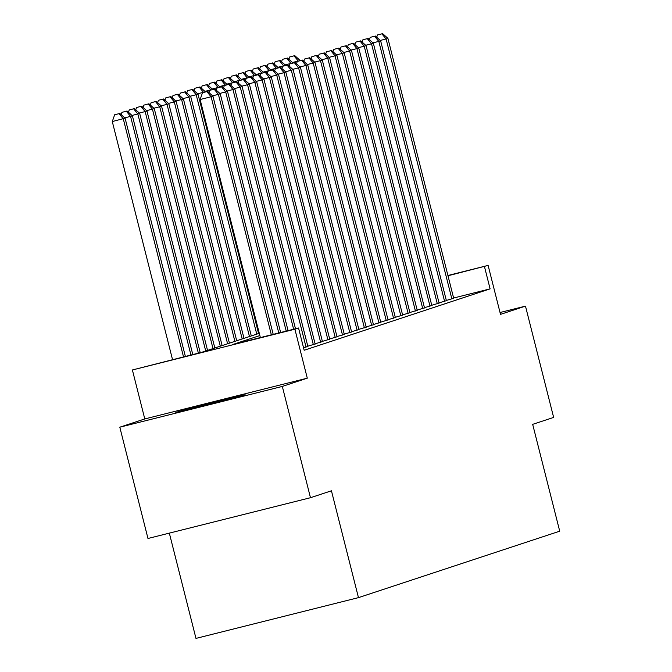 <?xml version="1.0" encoding="UTF-8"?>
<svg xmlns="http://www.w3.org/2000/svg" width="672" height="672" viewBox="0 0 672 672"><rect width="100%" height="100%" fill="white"/><g stroke="black" fill="none" stroke-linecap="round" stroke-linejoin="round"><path stroke-width="1.01" d="M176.282 412.272A35.818 0.428 -14.2 0 0 175.82 412.465A35.818 0.428 -14.2 0 0 207.74 404.83A35.818 0.428 -14.2 0 0 244.801 395.077A35.818 0.428 -14.2 0 0 245.272 394.884A35.818 0.428 -14.2 0 0 213.343 402.52A35.818 0.428 -14.2 0 0 176.282 412.272M169.336 533.123L195.972 638.4L358.47 597.635L559.717 531.182L532.678 424.343L553.644 417.421L525.479 306.13L500.035 312.514M358.47 597.635L331.439 490.795L310.472 497.717L147.974 538.482L119.809 427.19L282.316 386.425L307.289 378.176L294.899 329.204L132.392 369.97L201.919 352.246L259.283 333.304M307.289 378.176L144.782 418.942L119.809 427.19M144.782 418.942L132.392 369.97M310.472 497.717L282.316 386.425M446.334 300.451L453.684 298.267M439.043 302.862L446.393 300.67M431.752 305.273L439.102 303.08M424.46 307.675L431.81 305.491M417.169 310.086L424.511 307.894M409.878 312.497L417.22 310.304M402.587 314.899L409.928 312.707M395.296 317.31L402.637 315.118M388.004 319.712L395.346 317.528M380.713 322.123L388.055 319.931M373.422 324.534L380.764 322.342M366.131 326.936L373.472 324.752M358.84 329.347L366.181 327.155M351.548 331.75L358.89 329.566M344.257 334.16L351.599 331.968M336.966 336.571L344.308 334.379M329.675 338.974L337.016 336.79M322.384 341.384L329.725 339.192M315.092 343.795L322.434 341.603M307.801 346.198L315.143 344.005M303.559 347.844L307.852 346.416M259.854 335.555L232.663 344.526L298.544 328.003L304.172 350.263L490.106 288.868L453.617 298.024M447.913 275.486L488.116 265.406L500.506 314.37L525.479 306.13M488.116 265.406L447.989 275.764M490.106 288.868L484.47 266.608M298.544 328.003L294.899 329.204M271.345 334.824L211.109 96.768L212.932 96.163L273.202 334.362M260.366 337.579L200.122 99.523L211.109 96.768L206.892 91.627L207.623 91.384L202.499 92.728L206.892 91.627M202.499 92.728L200.122 99.523M212.932 96.163L207.623 91.384M185.363 356.395L125.093 118.196L112.283 121.556L172.528 359.621M119.053 113.66L114.66 114.761L119.053 113.66L123.27 118.801L183.506 356.866M119.784 113.417L125.093 118.196M112.283 121.556L114.66 114.761M278.771 332.959L218.4 94.357L220.223 93.752L280.627 332.497M214.183 89.216L209.79 90.317L214.183 89.216L218.4 94.357L212.554 95.827M209.79 90.317L208.992 92.618M220.223 93.752L214.914 88.973M286.205 331.094L225.691 91.946L227.514 91.35L288.061 330.632M221.474 86.806L217.081 87.914L221.474 86.806L225.691 91.946L219.845 93.416M217.081 87.914L216.283 90.208M227.514 91.35L222.205 86.57M293.63 329.238L232.982 89.544L234.805 88.939L295.487 328.768M228.766 84.403L224.372 85.504L228.766 84.403L232.982 89.544L227.136 91.006M224.372 85.504L223.574 87.797M234.805 88.939L229.496 84.16M306.054 347.113L240.274 87.133L242.096 86.537L307.877 346.508M236.057 81.992L231.664 83.093L236.057 81.992L240.274 87.133L234.427 88.603M231.664 83.093L230.866 85.394M242.096 86.537L236.788 81.749M192.788 354.53L132.384 115.794L130.561 116.39L190.932 355.001M127.075 111.014L121.951 112.35L127.075 111.014L132.384 115.794M126.344 111.25L130.561 116.39L124.715 117.86M121.153 114.652L121.951 112.35M200.222 352.666L139.675 113.383L137.852 113.988L198.366 353.136M134.366 108.604L129.242 109.948L134.366 108.604L139.675 113.383M133.636 108.847L137.852 113.988L132.006 115.45M128.444 112.241L129.242 109.948M207.539 350.389L146.966 110.981L145.144 111.577L205.716 350.986M141.658 106.193L136.534 107.537L141.658 106.193L146.966 110.981M140.927 106.436L145.144 111.577L139.297 113.047M135.736 109.838L136.534 107.537M214.83 347.978L154.258 108.57L152.435 109.175L213.007 348.583M148.949 103.79L143.825 105.134L148.949 103.79L154.258 108.57M148.218 104.026L152.435 109.175L146.588 110.636M143.027 107.428L143.825 105.134M313.345 344.702L247.565 84.731L249.388 84.126L315.168 344.106M243.348 79.582L238.955 80.69L243.348 79.582L247.565 84.731L241.718 86.192M238.955 80.69L238.157 82.984M249.388 84.126L244.079 79.346M222.121 345.568L161.549 106.159L159.726 106.764L220.298 346.172M156.24 101.38L151.116 102.724L156.24 101.38L161.549 106.159M155.509 101.623L159.726 106.764L153.88 108.226M150.318 105.017L151.116 102.724M320.636 342.3L254.856 82.32L256.679 81.715L322.459 341.695M250.639 77.179L246.246 78.28L250.639 77.179L254.856 82.32L249.01 83.782M246.246 78.28L245.448 80.573M256.679 81.715L251.37 76.936M229.421 343.165L168.84 103.757L167.017 104.353L227.598 343.762M163.531 98.977L158.407 100.313L163.531 98.977L168.84 103.757M162.8 99.212L167.017 104.353L161.171 105.823M157.609 102.614L158.407 100.313M327.928 339.889L262.147 79.909L263.97 79.313L329.75 339.293M257.93 74.768L253.537 75.869L257.93 74.768L262.147 79.909L256.301 81.379M253.537 75.869L252.739 78.17M263.97 79.313L258.661 74.533M236.712 340.754L176.131 101.346L174.308 101.951L234.889 341.359M170.822 96.566L165.698 97.91L170.822 96.566L176.131 101.346M170.092 96.81L174.308 101.951L168.462 103.412M164.9 100.204L165.698 97.91M335.219 337.487L269.438 77.507L271.261 76.902L337.042 336.882M265.222 72.366L260.828 73.466L265.222 72.366L269.438 77.507L263.592 78.968M260.828 73.466L260.03 75.76M271.261 76.902L265.952 72.122M244.003 338.344L183.422 98.935L181.6 99.54L242.18 338.948M178.114 94.156L172.99 95.5L178.114 94.156L183.422 98.935M177.383 94.399L181.6 99.54L175.753 101.01M172.192 97.801L172.99 95.5M342.51 335.076L276.73 75.096L278.552 74.491L344.333 334.471M272.513 69.955L268.12 71.056L272.513 69.955L276.73 75.096L270.883 76.566M268.12 71.056L267.322 73.357M278.552 74.491L273.244 69.712M349.801 332.665L284.021 72.685L285.844 72.089L351.624 332.069M279.804 67.544L275.411 68.653L279.804 67.544L284.021 72.685L278.174 74.155M275.411 68.653L274.613 70.946M285.844 72.089L280.535 67.309M357.092 330.263L291.312 70.283L293.135 69.678L358.915 329.658M287.095 65.142L282.702 66.242L287.095 65.142L291.312 70.283L285.466 71.744M282.702 66.242L281.904 68.536M293.135 69.678L287.826 64.898M364.384 327.852L298.603 67.872L300.426 67.276L366.206 327.247M294.386 62.731L289.993 63.832L294.386 62.731L298.603 67.872L292.757 69.342M289.993 63.832L289.195 66.133M300.426 67.276L295.117 62.488M371.675 325.45L305.894 65.47L307.717 64.865L373.498 324.845M301.678 60.329L297.284 61.429L301.678 60.329L305.894 65.47L300.048 66.931M297.284 61.429L296.486 63.722M307.717 64.865L302.408 60.085M378.966 323.039L313.186 63.059L315.008 62.454L380.789 322.434M308.969 57.918L304.584 59.018L308.969 57.918L313.186 63.059L307.339 64.529M304.584 59.018L303.778 61.312M315.008 62.454L309.7 57.674M386.257 320.628L320.477 60.648L322.3 60.052L388.08 320.032M316.26 55.507L311.875 56.608L316.26 55.507L320.477 60.648L314.63 62.118M311.875 56.608L311.069 58.909M322.3 60.052L316.991 55.272M393.548 318.226L327.768 58.246L329.591 57.641L395.371 317.621M323.551 53.105L319.166 54.205L323.551 53.105L327.768 58.246L321.922 59.707M319.166 54.205L318.36 56.498M329.591 57.641L324.282 52.861M400.84 315.815L335.059 55.835L336.882 55.23L402.662 315.21M330.842 50.694L326.458 51.794L330.842 50.694L335.059 55.835L329.213 57.305M326.458 51.794L325.651 54.096M336.882 55.23L331.573 50.45M408.131 313.404L342.35 53.424L344.173 52.828L409.954 312.808M338.134 48.283L333.749 49.392L338.134 48.283L342.35 53.424L336.504 54.894M333.749 49.392L332.942 51.685M344.173 52.828L338.864 48.048M415.422 311.002L349.642 51.022L351.464 50.417L417.245 310.397M345.425 45.881L341.04 46.981L345.425 45.881L349.642 51.022L343.795 52.483M341.04 46.981L340.234 49.274M351.464 50.417L346.156 45.637M422.713 308.591L356.933 48.611L358.756 48.014L424.536 307.994M352.716 43.47L348.331 44.57L352.716 43.47L356.933 48.611L351.086 50.081M348.331 44.57L347.525 46.872M358.756 48.014L353.447 43.226M251.294 335.941L190.714 96.533L188.891 97.129L249.472 336.546M185.405 91.753L180.281 93.097L185.405 91.753L190.714 96.533M184.674 91.988L188.891 97.129L183.044 98.599M179.483 95.39L180.281 93.097M258.586 333.53L198.005 94.122L196.182 94.727L256.763 334.135M192.696 89.342L187.572 90.686L192.696 89.342L198.005 94.122M191.965 89.586L196.182 94.727L190.336 96.188M186.774 92.98L187.572 90.686M205.355 91.955L203.498 92.417M199.987 86.932L194.863 88.276L199.987 86.932L205.296 91.72M199.256 87.175L203.473 92.316L197.627 93.786M194.065 90.577L194.863 88.276M212.646 89.544L210.79 90.014M207.278 84.529L202.154 85.873L207.278 84.529L212.587 89.309M206.548 84.764L210.764 89.914L204.918 91.375M201.356 88.166L202.154 85.873M219.937 87.133L218.081 87.604M214.57 82.118L209.454 83.462L214.57 82.118L219.878 86.898M213.839 82.362L218.056 87.503L212.209 88.973M208.648 85.756L209.454 83.462M227.228 84.731L225.372 85.193M221.861 79.716L216.745 81.052L221.861 79.716L227.17 84.496M221.13 79.951L225.347 85.092L219.5 86.562M215.939 83.353L216.745 81.052M234.52 82.32L232.663 82.79M229.152 77.305L224.036 78.649L229.152 77.305L234.461 82.085M228.421 77.549L232.638 82.69L226.792 84.151M223.23 80.942L224.036 78.649M241.811 79.918L239.954 80.38M236.443 74.894L231.328 76.238L236.443 74.894L241.752 79.674M235.712 75.138L239.929 80.279L234.083 81.749M230.521 78.54L231.328 76.238M249.102 77.507L247.246 77.969M243.734 72.492L238.619 73.836L243.734 72.492L249.043 77.272M243.004 72.727L247.22 77.868L241.374 79.338M237.812 76.129L238.619 73.836M256.393 75.096L254.537 75.566M251.026 70.081L245.91 71.425L251.026 70.081L256.334 74.861M250.295 70.325L254.512 75.466L248.665 76.927M245.104 73.718L245.91 71.425M263.684 72.694L261.828 73.156M258.317 67.67L253.201 69.014L258.317 67.67L263.626 72.458M257.586 67.914L261.803 73.055L255.956 74.525M252.395 71.316L253.201 69.014M270.976 70.283L269.119 70.753M265.608 65.268L260.492 66.612L265.608 65.268L270.917 70.048M264.877 65.512L269.094 70.652L263.248 72.114M259.686 68.905L260.492 66.612M430.004 306.188L364.224 46.208L366.047 45.604L431.827 305.584M360.007 41.068L355.622 42.168L360.007 41.068L364.224 46.208L358.378 47.67M355.622 42.168L354.816 44.461M366.047 45.604L360.738 40.824M437.296 303.778L371.515 43.798L373.338 43.193L439.118 303.173M367.298 38.657L362.914 39.757L367.298 38.657L371.515 43.798L365.669 45.268M362.914 39.757L362.107 42.05M373.338 43.193L368.029 38.413M444.587 301.367L378.806 41.387L380.629 40.79L446.41 300.77M374.59 36.246L370.205 37.346L374.59 36.246L378.806 41.387L372.96 42.857M370.205 37.346L369.398 39.648M380.629 40.79L375.32 36.011M451.878 298.964L386.098 38.984L387.92 38.38L453.701 298.36M381.889 33.844L377.496 34.944L381.889 33.844L386.098 38.984L380.251 40.446M377.496 34.944L376.69 37.237M387.92 38.38L382.612 33.6M278.267 67.872L276.41 68.342M272.899 62.857L267.784 64.201L272.899 62.857L278.208 67.637M272.168 63.101L276.385 68.242L270.539 69.712M266.977 66.494L267.784 64.201M285.558 65.47L283.702 65.932M280.19 60.455L275.075 61.79L280.19 60.455L285.499 65.234M279.46 60.69L283.676 65.831L277.83 67.301M274.268 64.092L275.075 61.79M292.849 63.059L290.993 63.529M287.482 58.044L282.366 59.388L287.482 58.044L292.79 62.824M286.759 58.288L290.968 63.428L285.121 64.89M281.56 61.681L282.366 59.388M300.14 60.656L298.284 61.118M294.773 55.633L289.657 56.977L294.773 55.633L300.082 60.413M294.05 55.877L298.259 61.018L292.412 62.488M288.851 59.279L289.657 56.977"/></g></svg>
